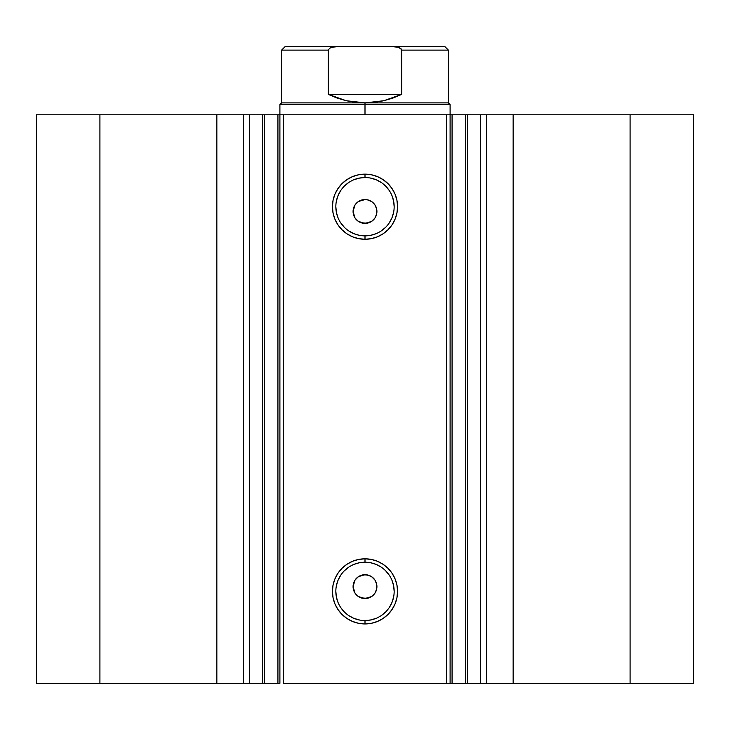 <?xml version="1.0" encoding="UTF-8"?>
<svg xmlns="http://www.w3.org/2000/svg" width="730" height="730" viewBox="0 0 730 730"><rect width="100%" height="100%" fill="white"/><g stroke="black" fill="none" stroke-linecap="round" stroke-linejoin="round"><path stroke-width="1.09" d="M450.237 114.792L467.492 114.792L467.492 683.289L481.198 683.289M450.237 683.289L467.492 683.289L467.492 114.792L480.623 114.792L480.623 683.289L693.5 683.289L693.5 114.792L630.081 114.792L693.5 114.792L693.5 683.289L513.154 683.289L513.154 114.792L630.081 114.792L630.081 683.289L630.081 114.792L486.508 114.792L513.154 114.792L513.154 683.289L486.508 683.289L486.508 114.792L486.508 683.289L480.623 683.289L480.623 114.792L486.508 114.792L480.623 114.792M248.802 683.289L262.508 683.289L249.377 683.289L249.377 114.792L249.377 683.289L243.491 683.289L249.377 683.289M365 177.545L365 174.142A32.567 32.567 0 0 1 397.567 206.709A32.567 32.567 0 0 1 365 239.276L358.649 238.646L352.535 236.794L346.905 233.782L341.978 229.731L337.926 224.794L334.915 219.173L333.062 213.06L332.433 206.709L333.062 200.358L334.915 194.244L337.926 188.614L341.978 183.677L346.905 179.635L352.535 176.624L358.649 174.771L365 174.142L371.351 174.771L377.465 176.624L383.095 179.635L388.022 183.677L392.074 188.614L395.085 194.244L396.938 200.358L397.567 206.709L396.938 213.06L395.085 219.173L392.074 224.794L388.022 229.731L383.095 233.782L377.465 236.794L371.351 238.646L365 239.276L365 235.863A29.163 29.163 0 0 0 394.163 206.709A29.163 29.163 0 0 0 365 177.545A29.163 29.163 0 0 0 335.837 206.709A29.163 29.163 0 0 0 365 235.863L365 239.276A32.567 32.567 0 0 1 332.433 206.709A32.567 32.567 0 0 1 365 174.142L365 177.545A29.163 29.163 0 0 1 394.163 206.709A29.163 29.163 0 0 1 365 235.863A29.163 29.163 0 0 1 335.837 206.709A29.163 29.163 0 0 1 365 177.545L359.315 178.111L353.84 179.762M365 562.219L365 558.815A32.567 32.567 0 0 1 397.567 591.373A32.567 32.567 0 0 1 365 623.94L358.649 623.311L352.535 621.458L346.905 618.456L341.978 614.404L337.926 609.468L334.915 603.838L333.062 597.733L332.433 591.373L333.062 585.022L334.915 578.917L337.926 573.287L341.978 568.351L346.905 564.299L352.535 561.288L358.649 559.436L365 558.815L371.351 559.436L377.465 561.288L383.095 564.299L388.022 568.351L392.074 573.287L395.085 578.917L396.938 585.022L397.567 591.373L396.938 597.733L395.085 603.838L392.074 609.468L388.022 614.404L383.095 618.456L377.465 621.458L371.351 623.311L365 623.94L365 620.536A29.163 29.163 0 0 0 394.163 591.373A29.163 29.163 0 0 0 365 562.219A29.163 29.163 0 0 0 335.837 591.373A29.163 29.163 0 0 0 365 620.536L365 623.94A32.567 32.567 0 0 1 332.433 591.373A32.567 32.567 0 0 1 365 558.815L365 562.219A29.163 29.163 0 0 1 394.163 591.373A29.163 29.163 0 0 1 365 620.536A29.163 29.163 0 0 1 335.837 591.373A29.163 29.163 0 0 1 365 562.219L359.315 562.775L353.84 564.436M358.521 596.611L365 598.527A11.917 11.917 0 0 1 353.083 586.61A11.917 11.917 0 0 1 365 574.692L358.512 576.618M355.163 593.326L358.275 596.447M354.999 580.131L353.083 586.601L354.999 593.079M358.275 576.782L355.172 579.875M358.521 221.473L365 223.389A11.917 11.917 0 0 1 353.083 211.472A11.917 11.917 0 0 1 365 199.555L358.512 201.48M355.163 218.188L358.275 221.309M354.999 204.993L353.083 211.463L354.999 217.951M358.275 201.644L355.172 204.738M36.5 683.289L243.491 683.289L243.491 114.792L249.377 114.792L216.846 114.792L243.491 114.792L243.491 683.289L99.919 683.289L99.919 114.792L216.846 114.792L216.846 683.289L216.846 114.792L36.5 114.792L99.919 114.792L99.919 683.289L36.5 683.289L36.5 114.792L36.5 683.289M248.802 114.792L277.929 114.792L277.929 683.289L262.508 683.289L279.763 683.289M262.508 683.289L262.508 114.792L264.47 114.792L264.47 683.289L264.47 114.792L279.9 114.792L279.9 683.289L279.9 114.792L283.304 114.792L283.304 683.289L450.1 683.289L446.696 683.289L446.696 114.792L450.1 114.792L450.1 683.289L450.1 114.792L452.071 114.792L452.071 683.289L465.53 683.289L465.53 114.792L452.071 114.792L452.071 683.289L450.1 683.289M467.492 683.289L465.53 683.289L465.53 114.792L481.198 114.792M279.9 683.289L277.929 683.289L277.929 114.792L279.763 114.792M444.999 46.711L393.123 46.711L398.014 47.258L400.305 48.18L401.701 50.114L448.402 50.114L444.999 46.711L285.001 46.711L281.598 50.114L281.598 102.884L279.9 104.582L279.9 114.792L446.696 114.792L283.304 114.792L283.304 683.289L446.696 683.289L446.696 114.792L450.1 114.792L450.1 104.582L365 104.582L365 102.884L281.598 102.884L365 102.884L365 104.582L279.9 104.582L365 104.582L365 114.792L365 104.582L450.1 104.582L448.402 102.884L365 102.884L448.402 102.884L448.402 50.114L401.701 50.114L401.701 94.371L383.834 100.722L365 102.884L346.166 100.722L328.299 94.371L328.299 50.114L281.598 50.114L328.299 50.114L328.299 94.371L401.701 94.371L401.254 48.974L398.014 47.258L393.123 46.711L336.858 46.711M362.664 598.29L358.384 596.519L355.09 593.225L353.311 588.937L353.32 584.283L355.099 579.985L358.384 576.7L362.673 574.921L367.327 574.921L371.616 576.7L374.91 579.994L376.689 584.283L376.689 588.937L374.91 593.225L371.616 596.519L367.327 598.299L361.496 597.998M374.992 593.089L375.804 591.629M371.625 576.709L372.601 577.43M358.384 576.7L359.425 576.08M356.578 578.178L357.481 577.366M353.083 586.61L353.612 583.106M353.311 588.928L353.137 587.741M355.09 593.225L353.585 590.023M358.366 596.51L357.399 595.789M360.428 597.614L359.333 597.094M362.673 223.161L358.384 221.382L355.09 218.097L353.311 213.799L353.32 209.145L355.099 204.847L358.384 201.562L362.682 199.783L367.327 199.792L371.616 201.562L374.91 204.856L376.689 209.145L376.689 213.799L374.91 218.097L371.616 221.382L367.327 223.161L361.496 222.86M374.992 217.96L375.813 216.491M371.625 201.571L372.601 202.292M356.578 203.049L359.416 200.951M353.083 211.472L353.612 207.968M353.311 213.79L353.137 212.603M355.09 218.097L353.585 214.885M356.559 219.885L355.784 219.027M360.428 222.477L359.333 221.957M365 235.863L370.685 235.306L376.16 233.646M381.197 230.954L385.623 227.322M389.245 222.905L391.937 217.868L393.598 212.393M394.163 206.709L393.598 201.015L391.937 195.549M389.245 190.503L385.623 186.086M381.197 182.464L376.16 179.762L370.685 178.111M348.803 182.464L344.377 186.086M340.755 190.503L338.063 195.549L336.402 201.015M335.837 206.709L336.402 212.393L338.063 217.868M340.755 222.905L344.377 227.322M348.803 230.954L353.84 233.646L359.315 235.306M367.327 199.792L365 199.555A11.917 11.917 0 0 1 376.917 211.472A11.917 11.917 0 0 1 365 223.389L371.479 221.473M376.005 216.034L376.917 211.481L376.014 206.918L376.689 209.145M376.917 211.472L376.689 213.799M371.616 221.382L369.562 222.477M367.327 223.161L365 223.389M358.384 221.382L356.578 219.894M353.995 206.909L355.09 204.856M362.673 199.792L365 199.555M365 620.536L370.685 619.971L376.16 618.319M381.197 615.618L385.623 611.995M389.245 607.579L391.937 602.533L393.598 597.067M394.163 591.373L393.598 585.688L391.937 580.213M389.245 575.176L385.623 570.76M381.197 567.128L376.16 564.436L370.685 562.775M348.803 567.128L344.377 570.76M340.755 575.176L338.063 580.213L336.402 585.688M335.837 591.373L336.402 597.067L338.063 602.533M340.755 607.579L344.377 611.995M348.803 615.618L353.84 618.319L359.315 619.971M367.327 574.921L369.562 575.605L365 574.692A11.917 11.917 0 0 1 376.917 586.61A11.917 11.917 0 0 1 365 598.527L371.479 596.602M376.005 591.172L376.917 586.61L376.014 582.056L376.689 584.283M376.917 586.61L376.689 588.937M371.616 596.519L369.562 597.614M367.327 598.299L365 598.527M353.995 582.047L355.09 579.994M362.673 574.921L365 574.692M373.422 203.049L371.716 201.635M371.479 201.48L369.562 200.467M376.014 206.918L374.992 204.993M371.716 221.309L373.422 219.894M373.422 578.187L371.716 576.773M371.479 576.618L369.562 575.605M376.014 582.056L374.992 580.131M371.716 596.447L373.422 595.032M334.413 46.829L329.695 48.18L328.299 50.114L329.695 48.18L331.986 47.258L336.877 46.711L334.413 46.829M365 102.884L374.481 102.337L383.834 100.722L392.95 98.057L401.701 94.371L328.299 94.371L337.05 98.057L346.166 100.722L355.519 102.337L365 102.884M336.877 46.711L285.001 46.711"/></g></svg>
